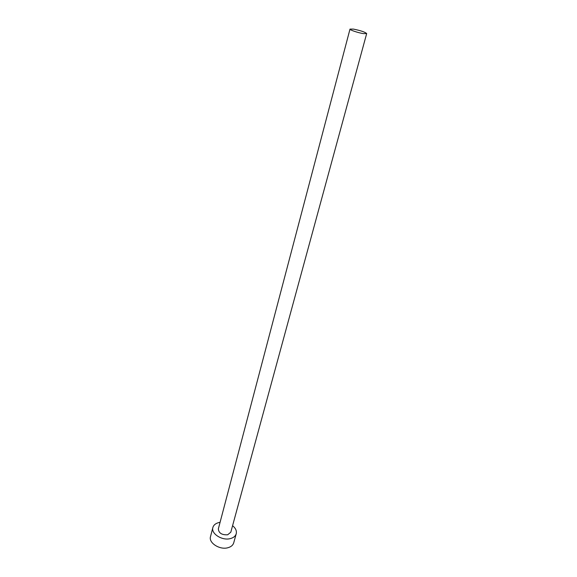 <?xml version="1.0" encoding="UTF-8"?>
<svg xmlns="http://www.w3.org/2000/svg" width="577" height="577" viewBox="0 0 577 577"><rect width="100%" height="100%" fill="white"/><g stroke="black" fill="none" stroke-linecap="round" stroke-linejoin="round"><path stroke-width="0.87" d="M353.369 29.088L350.001 29.102C349.453 29.903 358.166 32.839 363.38 33.603L366.676 33.574C365.097 32.06 360.661 30.567 353.369 29.088M350.001 29.102L218.351 528.857C218.712 533.09 221.806 535.074 227.648 534.792L230.807 532.196L366.676 33.574M220.068 522.329L218.935 522.538C215.639 523.361 213.62 525.012 212.877 527.501C210.8 533.638 222.152 540.93 230.353 538.601C233.534 537.75 235.495 536.141 236.231 533.754C236.866 530.883 235.654 528.193 232.581 525.683M212.877 527.501L210.504 536.632C208.42 542.82 219.686 550.126 227.85 547.746C231.016 546.888 232.971 545.251 233.714 542.849L236.231 533.754"/></g></svg>
